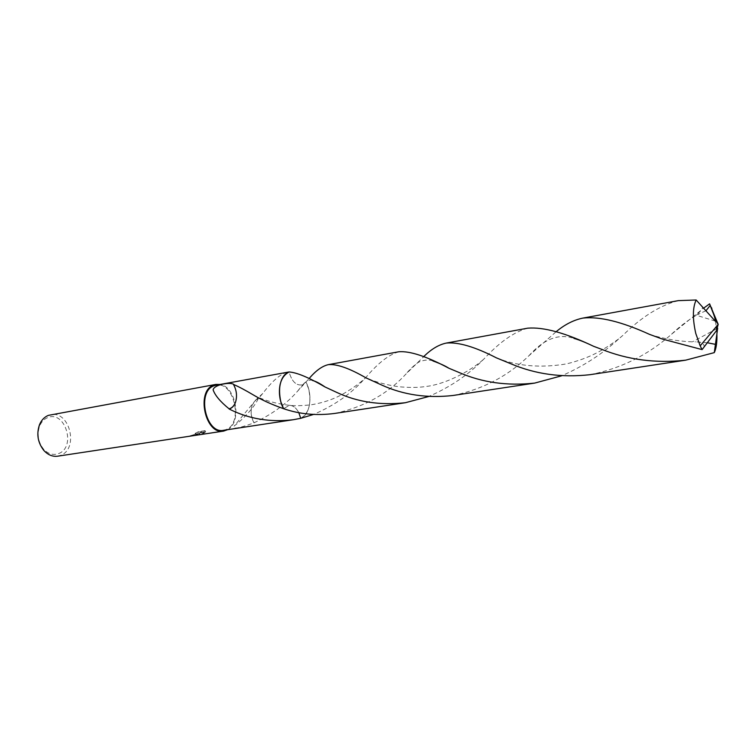 <?xml version="1.0" encoding="UTF-8"?>
<svg xmlns="http://www.w3.org/2000/svg" width="756" height="756" viewBox="0 0 756 756"><rect width="100%" height="100%" fill="white"/><g stroke="black" fill="none" stroke-linecap="round" stroke-linejoin="round"><path stroke-width="0.57" stroke-dasharray="3.78 2.83" d="M193.035 435.721L199.82 433.471L198.129 434.898M57.626 456.199L60.735 455.31C79.059 448.648 69.628 410.272 50.69 414.723M227.584 429.691C242.175 422.377 236.203 386.637 220.024 384.464M200.038 434.662L204.781 433.141L200.321 432.848L205.679 432.026L205.282 431.024L198.696 432.035L195.218 433.764L197.817 433.897L196.475 434.747L191.296 435.966M58.751 453.534C76.46 447.023 65.129 410.045 47.647 417.624C44.075 419.07 41.41 421.867 39.643 426.034C36.817 434.407 38.102 442.099 43.508 449.092C48.195 454.072 53.279 455.556 58.751 453.534M287.091 372.198C280.041 374.296 271.924 381.393 262.748 393.479L258.212 398.762C254.271 407.569 242.185 420.052 234.445 425.751C231.279 429.606 237.809 428.652 254.035 422.897L254.167 422.755C272.415 414.118 286.968 403.487 297.845 390.88L305.953 382.035C312.852 394.537 310.451 414.005 301.323 418.04L300.746 418.304L301.323 418.04C310.451 413.995 312.852 394.547 305.953 382.035L302.731 384.7C296.513 386.108 291.948 381.865 289.066 371.971L287.412 372.746C284.001 374.825 281.61 378.529 280.249 383.859M312.606 380.533C309.79 379.38 306.501 380.769 302.731 384.7C296.503 386.108 291.948 381.865 289.066 371.961L287.412 372.746M223.568 430.306L226.46 429.417C243.508 422.623 233.736 380.911 216.027 385.191M195.105 433.396L198.582 431.648L205.169 430.636L205.575 431.657L200.217 432.47L204.678 432.772L200.028 434.265L196.673 434.634L199.707 433.103L190.153 435.749L197.713 433.528L195.218 433.764M233.595 384.275C236.789 390.228 237.431 396.229 235.503 402.286M283.576 408.694L289.444 405.32C293.158 405.452 296.276 407.9 298.79 412.644C296.276 407.89 293.158 405.452 289.444 405.32L283.576 408.694M258.174 398.573L256.549 399.244L252.135 405.131C250.368 411.141 251.039 417.01 254.167 422.755M254.035 422.897C250.907 417.066 250.274 411.141 252.135 405.131M258.212 398.762L255.925 399.801L252.126 405.15M590.011 374.692C620.865 368.531 648.053 355.027 671.593 334.19L703.6 308.183M711.859 308.59L715.119 319.75L716.282 326.658M716.537 328.86L716.896 333.802M527.754 328.17C514.108 331.865 499.499 342.156 483.906 359.024L483.292 359.591C468.408 374.815 450.16 387.138 428.548 396.56M334.691 413.438C363.504 407.257 387.081 394.301 405.424 374.589L423.577 356.766M678.33 300.633C659.941 305.415 641.438 317.01 622.821 335.428L618.947 338.735C602.296 354.035 583.178 366.395 561.595 375.817M452.938 395.492C482.498 389.435 507.786 376.223 528.784 355.859L556.161 331.695M398.781 351.767C388.726 354.706 377.716 363.324 365.743 377.631L363.995 379.399C350.973 393.904 334.152 405.594 313.532 414.449M300.756 418.304C309.062 413.135 311.689 403.307 308.609 388.811L305.953 382.035L309.043 378.652M705.943 310.782L696.04 315.148C699.65 312.322 701.88 309.676 702.721 307.21M297.836 390.871L302.731 384.7L305.953 382.035M715.214 321.064L696.04 315.148M703.987 347.495C704.677 343.819 701.851 341.929 695.52 341.835L707.559 342.799M717 328.605L692.657 341.74M716.905 329.796L718.2 324.371M200.028 434.265L197.552 434.643M193.092 435.324L190.777 435.673M253.695 395.152C263.797 400.274 275.713 403.666 289.444 405.32C294.585 405.963 301.814 405.792 311.132 404.8C321.952 403.024 331.695 399.886 340.37 395.397C350.359 390.039 358.816 384.114 365.743 377.631M262.748 393.479L256.549 399.244M255.925 399.801L234.445 425.751M43.508 449.092L43.791 450.387M39.643 426.034L39.492 424.711M496.418 357.862C517.132 366.197 540.531 368.2 566.594 363.891C590.521 357.871 602.967 350.293 618.947 338.735M671.593 334.19C679.682 326.242 693.592 316.027 699.064 314.071M432.914 360.943C429.408 359.601 425.259 359.752 420.468 361.396C416.15 362.54 407.011 372.462 405.424 374.579M528.784 355.859C537.091 346.806 552.863 331.241 573.861 338.376M649.517 334.369C656.491 336.628 664.675 338.546 674.059 340.124C683.452 341.41 690.606 341.986 695.52 341.835M483.292 359.591C468.399 372.699 443.772 384.502 426.1 386.467C418.654 387.648 409.506 387.733 398.648 386.732C386.477 384.946 375.6 381.997 366.008 377.868"/><path stroke-width="1.13" d="M220.024 384.464L215.866 384.417L48.393 415.365C44.415 416.972 41.457 420.081 39.492 424.711C36.335 434.038 37.772 442.6 43.791 450.387C47.902 454.895 52.514 456.832 57.626 456.199L223.672 431.081L227.584 429.691M215.866 384.417L213.636 385.087C195.672 391.145 205.349 435.267 223.672 431.081M216.027 385.191L213.863 385.834C196.494 391.712 205.859 434.35 223.568 430.306L293.347 419.712C270.204 422.519 248.809 418.956 229.153 409.024C232.035 408.174 234.152 405.915 235.494 402.268L235.503 402.286C237.337 396.238 236.656 390.285 233.462 384.417C238.631 386.628 245.379 390.2 253.685 395.142C261.954 400.066 271.924 404.573 283.576 408.694C299.622 414.222 316.66 415.809 334.691 413.438L405.358 402.721C380.211 405.481 357.408 402.079 336.959 392.506L325.071 386.996C308.826 377.499 296.825 372.491 289.066 371.961L216.027 385.191M191.296 435.966L190.824 436.051M198.129 434.898L197.628 435.021M229.106 408.826C231.988 408.042 234.114 405.849 235.494 402.268M229.153 409.024L229.106 408.835C220.374 401.748 215.044 395.426 213.107 389.841C214.042 384.738 229.682 381.903 233.595 384.275L233.462 384.417M313.532 414.449L300.746 418.304L298.79 412.644L300.746 418.304L293.347 419.712M280.249 383.859C278.444 392.373 279.559 400.652 283.576 408.694C276.649 396.456 278.784 377.225 287.412 372.746M703.6 308.183L709.591 303.855L710.196 305.443L705.943 310.782M710.196 305.443C716.168 320.61 714.382 316.736 715.233 319.646L718.2 324.371L709.6 303.855M711.453 307.579L711.859 308.59M511.047 363.853C535.465 374.22 561.793 377.839 590.011 374.692L685.626 360.177C655.745 363.513 627.527 359.809 600.973 349.055L593.658 346.324C565.535 332.914 543.564 326.866 527.754 328.17L446.229 343.082C458.268 341.91 474.985 346.834 496.39 357.853L511.047 363.853M716.282 326.658L716.537 328.86M716.896 333.802C717.16 342.147 716.291 348.421 714.288 352.627L685.626 360.177M423.577 356.766C431.09 349.263 438.641 344.708 446.229 343.082M289.066 371.961C280.448 376.781 277.698 386.703 280.807 401.748L283.576 408.694M428.548 396.56L405.358 402.721M556.161 331.695C564.827 324.485 573.747 319.949 582.952 318.078C599.602 316.282 621.791 321.716 649.508 334.369L662.162 338.99L702.107 349.612L716.404 330.75L718.2 324.371L700.169 345.879L702.107 349.612M700.169 345.879L695.775 333.453C692.477 318.748 692.609 307.597 696.172 299.99L678.33 300.633L582.952 318.078M381.875 385.116C403.515 394.925 427.206 398.384 452.938 395.492L534.672 383.094C507.333 386.108 482.092 382.555 458.939 372.434L448.913 368.248C426.611 356.35 409.894 350.86 398.781 351.767L328.321 364.647C336.798 363.853 349.366 368.257 365.998 377.868L381.875 385.116M561.595 375.817L534.672 383.094M715.233 319.646L715.214 321.064L696.172 299.99M309.043 378.652C315.677 370.761 322.103 366.093 328.321 364.647M707.559 342.799L715.431 344.349L714.288 352.627M717.038 329.559L717.661 328.255L715.431 344.349M715.157 319.665L718.2 324.371L716.404 330.75M448.913 368.248C445.397 365.961 440.068 363.532 432.914 360.943M573.861 338.376C578.973 339.794 585.569 342.44 593.658 346.324M325.071 386.996C319.826 383.368 315.668 381.213 312.606 380.533M718.2 324.371L715.204 320.1"/></g></svg>
